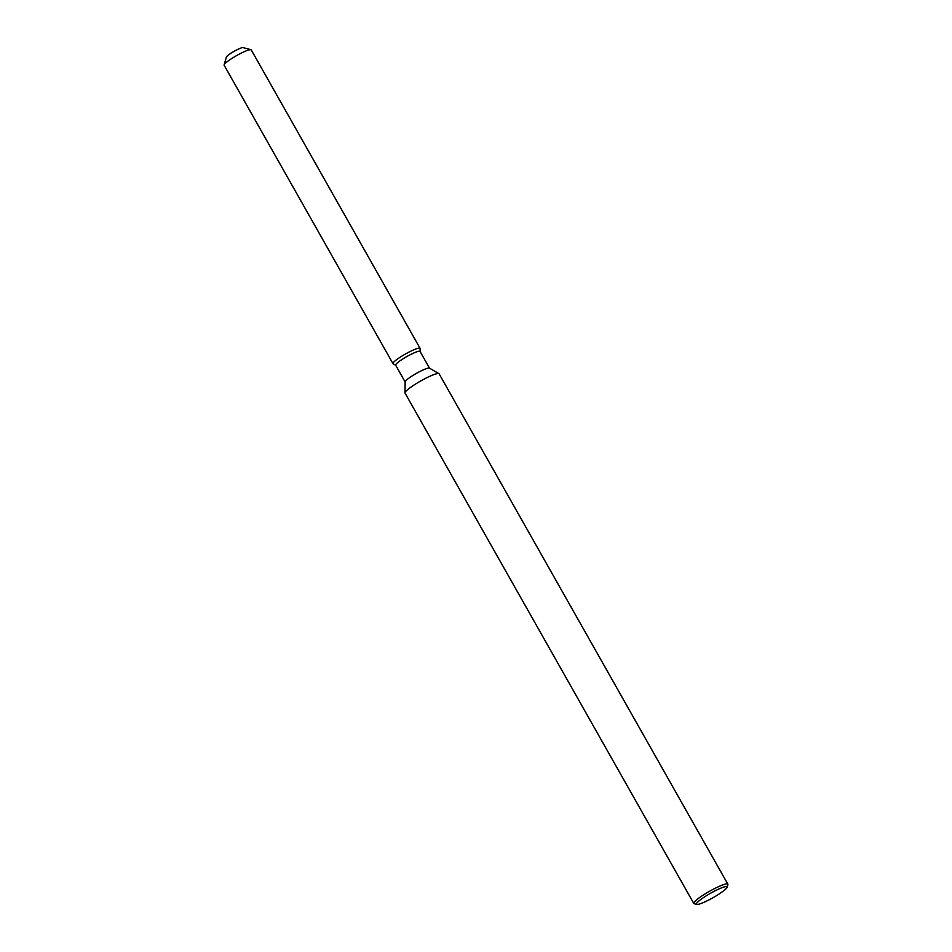 <?xml version="1.0" encoding="UTF-8"?>
<svg xmlns="http://www.w3.org/2000/svg" width="952" height="952" viewBox="0 0 952 952"><rect width="100%" height="100%" fill="white"/><g stroke="black" fill="none" stroke-linecap="round" stroke-linejoin="round"><path stroke-width="1.43" d="M226.386 57.275A9.687 1.404 -29.5 0 1 235.894 50.325A9.687 1.404 -29.5 0 1 243.26 47.731M395.77 365.318A14.006 2.023 -29.5 0 1 395.651 365.199A14.006 2.023 -29.5 0 1 409.384 355.155A14.006 2.023 -29.5 0 1 420.034 351.395L429.519 368.174M408.241 352.478A15.565 2.249 -29.5 0 1 420.118 348.503A15.565 2.249 -29.5 0 0 420.07 348.313A15.565 2.249 -29.5 0 0 408.241 352.478A15.565 2.249 -29.5 0 0 393.117 363.783A15.565 2.249 -29.5 0 1 392.986 363.64A15.565 2.249 -29.5 0 1 408.241 352.478M405.183 382.05A14.006 2.023 -29.5 0 1 405.147 381.871A14.006 2.023 -29.5 0 1 418.916 372.006A14.006 2.023 -29.5 0 1 429.435 368.127L438.932 373.648A19.575 2.82 -29.5 0 1 439.11 373.815L727.852 884.17A19.575 2.82 -29.5 0 1 727.875 884.634L727.126 887.228A17.624 2.547 -29.5 0 1 709.835 899.45A17.624 2.547 -29.5 0 1 696.781 904.4A17.624 2.547 -29.5 0 1 713.702 891.536A17.624 2.547 -29.5 0 1 727.126 887.228M696.781 904.4L694.163 903.698A19.575 2.82 -29.5 0 1 693.782 903.448L405.04 393.093A19.575 2.82 -29.5 0 1 404.981 392.855A19.575 2.82 -29.5 0 1 424.223 379.063A19.575 2.82 -29.5 0 1 438.932 373.648M693.782 903.448A19.575 2.82 -29.5 0 1 712.965 889.418A19.575 2.82 -29.5 0 1 727.852 884.17M392.986 363.64L224.136 65.224A15.565 2.249 -29.5 0 1 224.125 64.855L226.386 57.037A9.687 1.404 -29.5 0 1 235.894 50.325A9.687 1.404 -29.5 0 1 243.069 47.6L250.923 49.694A15.565 2.249 -29.5 0 1 251.233 49.897L420.07 348.313M224.125 64.855A15.565 2.249 -29.5 0 1 239.392 54.062A15.565 2.249 -29.5 0 1 250.923 49.694M420.07 351.478L420.118 348.503L420.07 351.478M405.147 381.871L404.981 392.855M395.651 365.199L405.135 381.978M395.687 365.27L393.117 363.783L395.687 365.27"/></g></svg>
